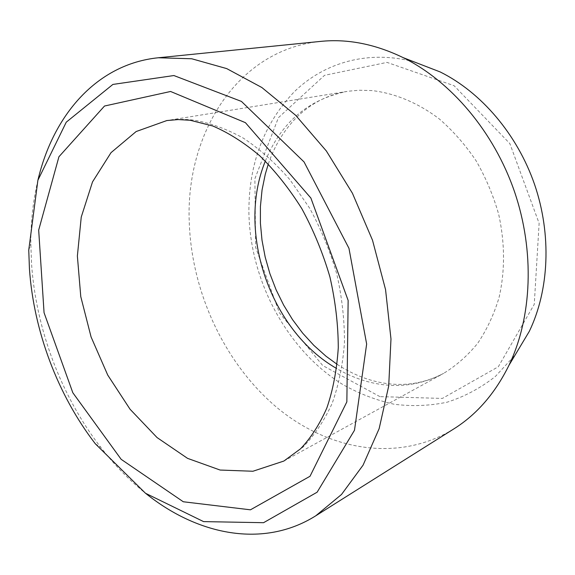 <?xml version="1.0" encoding="UTF-8"?>
<svg xmlns="http://www.w3.org/2000/svg" width="575" height="575" viewBox="0 0 575 575"><rect width="100%" height="100%" fill="white"/><g stroke="black" fill="none" stroke-linecap="round" stroke-linejoin="round"><path stroke-width="0.43" stroke-dasharray="2.88 2.16" d="M414.474 62.021C368.726 49.45 324.185 62.488 294.069 91.978C263.788 124.028 248.731 164.091 248.889 212.168C249.974 280.737 286.918 350.146 343.009 384.661C359.303 393.738 376.287 400.25 393.954 404.203C411.808 406.539 429.525 405.871 447.106 402.198C464.341 396.736 480.434 388.161 495.37 376.481L515.171 354.933M38 179.867C33.113 200.359 30.727 221.742 30.827 244.008L31.532 263.573C35.959 328.95 61.108 396.038 100.718 447.321C114.332 464.938 129.361 480.326 145.813 493.487M320.584 41.4C236.663 49.838 185.603 134.593 189.247 221.885C191.468 291.539 223.927 362.128 275.418 406.266C326.816 449.909 397.39 463.644 453.804 428.921M337.144 364.334C348.328 371.658 359.928 377.035 371.96 380.456C397.26 387.528 421.159 385.164 443.648 373.362L283.885 461.042L303.039 447.106C314.604 435.124 324.314 420.533 332.163 403.348C338.74 384.855 342.844 364.636 344.468 342.7C344.562 320.124 341.988 297.182 336.742 273.88C330.014 250.808 320.972 228.9 309.623 208.15L290.116 179.946C275.569 163.221 260.058 149.327 243.584 138.28C226.866 129.023 210.227 122.964 193.66 120.103C184.41 119.003 175.461 119.154 166.836 120.556L348.493 91.195L359.202 90.239L371.996 90.577C395.039 93.287 418.305 102.947 439.523 119.126C453.186 131.028 465.391 144.922 476.114 160.813C485.782 177.61 493.293 195.421 498.669 214.259C505.022 243.304 505.123 271.163 498.985 297.836C493.86 314.69 486.759 329.849 477.681 343.311C467.647 355.587 456.306 365.607 443.648 373.362C419.168 386.12 393.559 388.801 366.828 381.426C356.392 378.501 346.33 374.196 336.648 368.51M379.902 396.628L322.712 365.535L279.378 312.764L255.623 247.293L254.883 178.768L278.422 117.695L324.523 75.325L387.004 62.387L454.113 85.718L509.867 143.621L539.12 223.33L534.254 304.348L498.309 366.764L442.362 398.425L379.902 396.628M265.341 161.079C280.887 122.741 308.02 99.532 346.732 91.461C326.902 94.99 309.86 103.974 295.615 118.414C283.31 131.33 274.203 146.546 268.302 164.069M95.342 443.799L100.718 447.321M28.75 250.089L30.827 244.008"/><path stroke-width="0.86" d="M515.171 354.933L529.323 331.329C549.168 290.066 551.777 234.758 534.585 184.489C517.234 134.284 481.167 92.273 440.148 71.933L414.474 62.021M29.433 268.705C33.673 330.934 57.694 395.011 95.342 443.799L145.482 493.249L203.586 521.611L263.558 522.697L317.127 492.207L354.495 430.251L366.649 344.03L348.96 248.307L304.053 161.942L241.45 101.423L173.88 75.541L112.887 84.432L66.262 122.166L37.885 180.263L28.75 250.089L29.433 268.705M145.813 493.487C197.52 535.059 263.328 548.751 315.761 515.804L341.528 494.457L363.055 465.182L379.141 428.655L388.707 386.041L390.978 338.991L385.552 289.599L372.507 240.213L352.425 193.243L326.334 150.952L295.615 115.252L261.862 87.522L226.722 68.605L191.741 58.765L158.298 57.766C96.693 64.026 53.209 115.295 38 179.867M315.761 515.804L453.804 428.921C476.776 414.518 495.176 393.286 508.997 365.233C532.026 317.206 534.958 251.447 514.417 191.425C493.709 131.459 450.965 81.406 403.269 57.687C375.123 44.067 347.559 38.64 320.584 41.4L158.298 57.766M170.574 91.475L104.513 106.023L58.93 156.759L38.683 230.093L44.059 312.699L72.831 392.747L121.167 459.332L183.288 501.759L250.434 509.817L310.026 476.265L346.854 401.86L348.141 300.445L310.881 198.044L245.417 122.669L170.574 91.475M166.836 120.556L136.146 131.538L111.011 152.662L92.517 181.901L81.248 217.07L77.373 256.012L80.773 296.635L91.08 336.964L107.748 375.101L130.051 409.228L157.047 437.553L187.558 458.361L220.117 470.048L252.928 471.248L283.885 461.042L300.553 448.795C310.795 438.035 319.556 424.451 326.83 408.034C332.997 390.058 336.813 369.977 338.28 347.774C338.208 324.738 335.419 301.135 329.921 276.963C322.884 253 313.533 230.259 301.868 208.747C289.11 188.435 275.073 170.775 259.756 155.782C244.088 142.6 228.412 132.667 212.728 125.975L190.203 120.268L178.228 119.571L166.836 120.556M336.648 368.51C270.257 330.546 236.325 231.847 265.341 161.079M268.302 164.069L265.283 174.175L262.049 190.03L260.418 206.468L260.41 223.258L261.999 240.185L265.176 257.047L269.883 273.621L276.065 289.707L283.655 305.117L292.553 319.65L302.651 333.126L313.835 345.359L325.967 356.191L337.144 364.334M440.148 71.933L403.269 57.687M529.323 331.329L508.997 365.233"/></g></svg>
